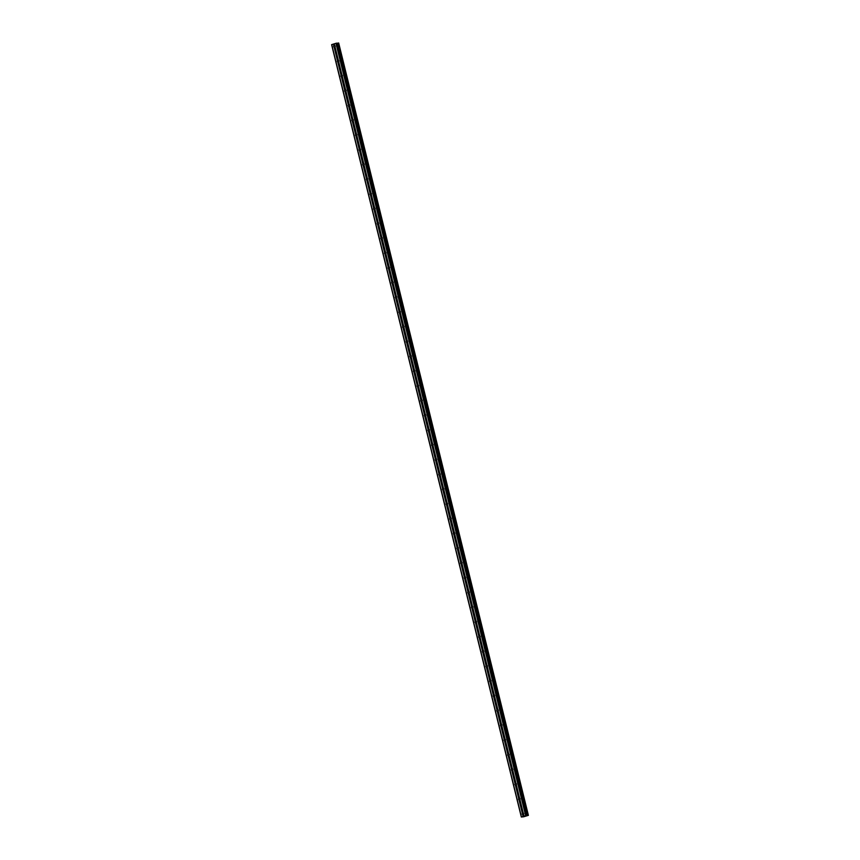 <?xml version="1.0" encoding="UTF-8"?>
<svg xmlns="http://www.w3.org/2000/svg" width="860" height="860" viewBox="0 0 860 860"><rect width="100%" height="100%" fill="white"/><g stroke="black" fill="none" stroke-linecap="round" stroke-linejoin="round"><path stroke-width="1.29" d="M523.557 814.377L523.536 814.484A0.892 0.763 85 0 1 522.869 814.689L522.665 814.646A0.892 0.763 85 0 1 522.332 813.27L522.493 813.151A0.892 0.763 85 0 1 523.159 812.947L523.224 813.001A0.892 0.763 85 0 1 523.557 814.377L523.998 816.151L528.373 815.345L523.654 816.785L521.321 817L523.998 816.151M519.934 799.617L519.913 799.725A0.892 0.763 85 0 1 519.246 799.929L519.042 799.886A0.892 0.763 85 0 1 518.709 798.51L518.87 798.392A0.892 0.763 85 0 1 519.537 798.198L519.59 798.241A0.892 0.763 85 0 1 519.934 799.617L523.224 813.001M516.312 784.868L516.279 784.976A0.892 0.763 85 0 1 515.613 785.169L515.419 785.126A0.892 0.763 85 0 1 515.086 783.761L515.237 783.632A0.892 0.763 85 0 1 515.903 783.438L515.968 783.492A0.892 0.763 85 0 1 516.312 784.868L519.59 798.241M512.678 770.108L512.657 770.216A0.892 0.763 85 0 1 511.99 770.409L511.797 770.377A0.892 0.763 85 0 1 511.453 769.001L511.614 768.883A0.892 0.763 85 0 1 512.28 768.679L512.345 768.732A0.892 0.763 85 0 1 512.678 770.108L515.968 783.492M509.055 755.349L509.034 755.456A0.892 0.763 85 0 1 508.367 755.661L508.174 755.617A0.892 0.763 85 0 1 507.83 754.241L507.991 754.123A0.892 0.763 85 0 1 508.658 753.919L508.722 753.973A0.892 0.763 85 0 1 509.055 755.349L512.345 768.732M505.433 740.589L505.411 740.696A0.892 0.763 85 0 1 504.745 740.901L504.54 740.858A0.892 0.763 85 0 1 504.207 739.482L504.368 739.363A0.892 0.763 85 0 1 505.035 739.159L505.099 739.213A0.892 0.763 85 0 1 505.433 740.589L508.722 753.973M501.81 725.829L501.788 725.937A0.892 0.763 85 0 1 501.122 726.141L500.918 726.098A0.892 0.763 85 0 1 500.584 724.722L500.735 724.604A0.892 0.763 85 0 1 501.412 724.399L501.466 724.453A0.892 0.763 85 0 1 501.81 725.829L505.099 739.213M498.187 711.07L498.155 711.177A0.892 0.763 85 0 1 497.488 711.381L497.295 711.338A0.892 0.763 85 0 1 496.951 709.962L497.112 709.844A0.892 0.763 85 0 1 497.779 709.64L497.843 709.693A0.892 0.763 85 0 1 498.187 711.07L501.466 724.453M494.554 696.31L494.532 696.417A0.892 0.763 85 0 1 493.866 696.621L493.672 696.578A0.892 0.763 85 0 1 493.328 695.202L493.489 695.084A0.892 0.763 85 0 1 494.156 694.891L494.221 694.934A0.892 0.763 85 0 1 494.554 696.31L497.843 709.693M490.931 681.561L490.909 681.668A0.892 0.763 85 0 1 490.243 681.862L490.049 681.819A0.892 0.763 85 0 1 489.706 680.453L489.867 680.324A0.892 0.763 85 0 1 490.533 680.131L490.598 680.185A0.892 0.763 85 0 1 490.931 681.561L494.221 694.934M487.308 666.801L487.287 666.909A0.892 0.763 85 0 1 486.62 667.102L486.416 667.07A0.892 0.763 85 0 1 486.083 665.694L486.244 665.575A0.892 0.763 85 0 1 486.91 665.371L486.975 665.425A0.892 0.763 85 0 1 487.308 666.801L490.598 680.185M483.685 652.041L483.664 652.149A0.892 0.763 85 0 1 482.998 652.353L482.793 652.31A0.892 0.763 85 0 1 482.46 650.934L482.611 650.816A0.892 0.763 85 0 1 483.277 650.611L483.341 650.665A0.892 0.763 85 0 1 483.685 652.041L486.975 665.425M480.063 637.282L480.031 637.389A0.892 0.763 85 0 1 479.364 637.593L479.171 637.55A0.892 0.763 85 0 1 478.827 636.174L478.988 636.056A0.892 0.763 85 0 1 479.654 635.852L479.719 635.905A0.892 0.763 85 0 1 480.063 637.282L483.341 650.665M476.429 622.522L476.408 622.629A0.892 0.763 85 0 1 475.741 622.833L475.548 622.79A0.892 0.763 85 0 1 475.204 621.414L475.365 621.296A0.892 0.763 85 0 1 476.031 621.092L476.096 621.146A0.892 0.763 85 0 1 476.429 622.522L479.719 635.905M472.806 607.762L472.785 607.87A0.892 0.763 85 0 1 472.118 608.074L471.914 608.031A0.892 0.763 85 0 1 471.581 606.655L471.742 606.537A0.892 0.763 85 0 1 472.409 606.332L472.473 606.386A0.892 0.763 85 0 1 472.806 607.762L476.096 621.146M469.184 593.002L469.162 593.11A0.892 0.763 85 0 1 468.496 593.314L468.291 593.271A0.892 0.763 85 0 1 467.958 591.895L468.119 591.777A0.892 0.763 85 0 1 468.786 591.583L468.85 591.626A0.892 0.763 85 0 1 469.184 593.002L472.473 606.386M465.561 578.253L465.539 578.361A0.892 0.763 85 0 1 464.873 578.554L464.669 578.511A0.892 0.763 85 0 1 464.335 577.146L464.486 577.017A0.892 0.763 85 0 1 465.152 576.823L465.217 576.877A0.892 0.763 85 0 1 465.561 578.253L468.85 591.626M461.938 563.493L461.906 563.601A0.892 0.763 85 0 1 461.239 563.794L461.046 563.762A0.892 0.763 85 0 1 460.702 562.386L460.863 562.268A0.892 0.763 85 0 1 461.53 562.064L461.594 562.117A0.892 0.763 85 0 1 461.938 563.493L465.217 576.877M458.305 548.734L458.283 548.841A0.892 0.763 85 0 1 457.617 549.045L457.423 549.002A0.892 0.763 85 0 1 457.079 547.626L457.24 547.508A0.892 0.763 85 0 1 457.907 547.304L457.971 547.358A0.892 0.763 85 0 1 458.305 548.734L461.594 562.117M454.682 533.974L454.66 534.082A0.892 0.763 85 0 1 453.994 534.286L453.79 534.243A0.892 0.763 85 0 1 453.456 532.867L453.618 532.748A0.892 0.763 85 0 1 454.284 532.544L454.349 532.598A0.892 0.763 85 0 1 454.682 533.974L457.971 547.358M451.059 519.214L451.038 519.322A0.892 0.763 85 0 1 450.371 519.526L450.167 519.483A0.892 0.763 85 0 1 449.834 518.107L449.995 517.989A0.892 0.763 85 0 1 450.661 517.784L450.715 517.838A0.892 0.763 85 0 1 451.059 519.214L454.349 532.598M447.437 504.454L447.415 504.562A0.892 0.763 85 0 1 446.738 504.766L446.544 504.723A0.892 0.763 85 0 1 446.211 503.347L446.362 503.229A0.892 0.763 85 0 1 447.028 503.025L447.092 503.079A0.892 0.763 85 0 1 447.437 504.454L450.715 517.838M443.814 489.695L443.781 489.802A0.892 0.763 85 0 1 443.115 490.006L442.921 489.963A0.892 0.763 85 0 1 442.577 488.587L442.739 488.469A0.892 0.763 85 0 1 443.405 488.276L443.47 488.329A0.892 0.763 85 0 1 443.814 489.695L447.092 503.079M440.18 474.946L440.159 475.053A0.892 0.763 85 0 1 439.492 475.247L439.299 475.204A0.892 0.763 85 0 1 438.955 473.838L439.116 473.709A0.892 0.763 85 0 1 439.783 473.516L439.847 473.57A0.892 0.763 85 0 1 440.18 474.946L443.47 488.329M436.558 460.186L436.536 460.293A0.892 0.763 85 0 1 435.869 460.487L435.665 460.455A0.892 0.763 85 0 1 435.332 459.079L435.493 458.96A0.892 0.763 85 0 1 436.16 458.756L436.224 458.81A0.892 0.763 85 0 1 436.558 460.186L439.847 473.57M432.935 445.426L432.913 445.534A0.892 0.763 85 0 1 432.247 445.738L432.042 445.695A0.892 0.763 85 0 1 431.709 444.319L431.87 444.201A0.892 0.763 85 0 1 432.537 443.996L432.591 444.05A0.892 0.763 85 0 1 432.935 445.426L436.224 458.81M429.312 430.666L429.28 430.774A0.892 0.763 85 0 1 428.613 430.978L428.42 430.935A0.892 0.763 85 0 1 428.087 429.559L428.237 429.441A0.892 0.763 85 0 1 428.904 429.237L428.968 429.29A0.892 0.763 85 0 1 429.312 430.666L432.591 444.05M425.678 415.907L425.657 416.014A0.892 0.763 85 0 1 424.99 416.219L424.797 416.175A0.892 0.763 85 0 1 424.453 414.8L424.614 414.681A0.892 0.763 85 0 1 425.281 414.477L425.345 414.531A0.892 0.763 85 0 1 425.678 415.907L428.968 429.29M422.056 401.147L422.034 401.254A0.892 0.763 85 0 1 421.368 401.459L421.174 401.416A0.892 0.763 85 0 1 420.83 400.04L420.991 399.921A0.892 0.763 85 0 1 421.658 399.717L421.722 399.771A0.892 0.763 85 0 1 422.056 401.147L425.345 414.531M418.433 386.387L418.411 386.505A0.892 0.763 85 0 1 417.745 386.699L417.541 386.656A0.892 0.763 85 0 1 417.207 385.28L417.369 385.162A0.892 0.763 85 0 1 418.035 384.968L418.1 385.022A0.892 0.763 85 0 1 418.433 386.387L421.722 399.771M414.81 371.638L414.789 371.746A0.892 0.763 85 0 1 414.122 371.939L413.918 371.907A0.892 0.763 85 0 1 413.585 370.531L413.746 370.402A0.892 0.763 85 0 1 414.412 370.208L414.466 370.262A0.892 0.763 85 0 1 414.81 371.638L418.1 385.022M411.188 356.879L411.155 356.986A0.892 0.763 85 0 1 410.489 357.19L410.295 357.147A0.892 0.763 85 0 1 409.962 355.771L410.113 355.653A0.892 0.763 85 0 1 410.779 355.449L410.844 355.502A0.892 0.763 85 0 1 411.188 356.879L414.466 370.262M407.554 342.119L407.533 342.226A0.892 0.763 85 0 1 406.866 342.43L406.673 342.387A0.892 0.763 85 0 1 406.329 341.012L406.49 340.893A0.892 0.763 85 0 1 407.156 340.689L407.221 340.743A0.892 0.763 85 0 1 407.554 342.119L410.844 355.502M403.931 327.359L403.91 327.466A0.892 0.763 85 0 1 403.243 327.671L403.05 327.628A0.892 0.763 85 0 1 402.706 326.252L402.867 326.133A0.892 0.763 85 0 1 403.534 325.929L403.598 325.983A0.892 0.763 85 0 1 403.931 327.359L407.221 340.743M400.308 312.599L400.287 312.707A0.892 0.763 85 0 1 399.62 312.911L399.416 312.868A0.892 0.763 85 0 1 399.083 311.492L399.244 311.374A0.892 0.763 85 0 1 399.911 311.169L399.975 311.223A0.892 0.763 85 0 1 400.308 312.599L403.598 325.983M396.686 297.839L396.664 297.947A0.892 0.763 85 0 1 395.998 298.151L395.793 298.108A0.892 0.763 85 0 1 395.46 296.732L395.621 296.614A0.892 0.763 85 0 1 396.288 296.41L396.342 296.463A0.892 0.763 85 0 1 396.686 297.839L399.975 311.223M393.063 283.08L393.031 283.198A0.892 0.763 85 0 1 392.364 283.392L392.171 283.348A0.892 0.763 85 0 1 391.837 281.973L391.988 281.854A0.892 0.763 85 0 1 392.654 281.661L392.719 281.714A0.892 0.763 85 0 1 393.063 283.08L396.342 296.463M389.429 268.331L389.408 268.438A0.892 0.763 85 0 1 388.741 268.632L388.548 268.599A0.892 0.763 85 0 1 388.204 267.224L388.365 267.094A0.892 0.763 85 0 1 389.032 266.901L389.096 266.955A0.892 0.763 85 0 1 389.429 268.331L392.719 281.714M385.807 253.571L385.785 253.678A0.892 0.763 85 0 1 385.119 253.883L384.925 253.84A0.892 0.763 85 0 1 384.581 252.464L384.742 252.345A0.892 0.763 85 0 1 385.409 252.141L385.473 252.195A0.892 0.763 85 0 1 385.807 253.571L389.096 266.955M382.184 238.811L382.162 238.919A0.892 0.763 85 0 1 381.496 239.123L381.292 239.08A0.892 0.763 85 0 1 380.958 237.704L381.12 237.586A0.892 0.763 85 0 1 381.786 237.381L381.851 237.435A0.892 0.763 85 0 1 382.184 238.811L385.473 252.195M378.561 224.051L378.54 224.159A0.892 0.763 85 0 1 377.873 224.363L377.669 224.32A0.892 0.763 85 0 1 377.336 222.944L377.486 222.826A0.892 0.763 85 0 1 378.163 222.622L378.217 222.675A0.892 0.763 85 0 1 378.561 224.051L381.851 237.435M374.938 209.292L374.906 209.399A0.892 0.763 85 0 1 374.24 209.603L374.046 209.56A0.892 0.763 85 0 1 373.713 208.184L373.863 208.066A0.892 0.763 85 0 1 374.53 207.862L374.594 207.916A0.892 0.763 85 0 1 374.938 209.292L378.217 222.675M371.305 194.532L371.284 194.639A0.892 0.763 85 0 1 370.617 194.844L370.423 194.801A0.892 0.763 85 0 1 370.079 193.425L370.241 193.306A0.892 0.763 85 0 1 370.907 193.102L370.972 193.156A0.892 0.763 85 0 1 371.305 194.532L374.594 207.916M367.682 179.772L367.661 179.891A0.892 0.763 85 0 1 366.994 180.084L366.801 180.041A0.892 0.763 85 0 1 366.457 178.676L366.618 178.547A0.892 0.763 85 0 1 367.285 178.353L367.349 178.407A0.892 0.763 85 0 1 367.682 179.772L370.972 193.156M364.06 165.023L364.038 165.131A0.892 0.763 85 0 1 363.371 165.324L363.167 165.292A0.892 0.763 85 0 1 362.834 163.916L362.995 163.787A0.892 0.763 85 0 1 363.662 163.594L363.726 163.647A0.892 0.763 85 0 1 364.06 165.023L367.349 178.407M360.437 150.263L360.415 150.371A0.892 0.763 85 0 1 359.749 150.575L359.544 150.532A0.892 0.763 85 0 1 359.211 149.156L359.362 149.038A0.892 0.763 85 0 1 360.028 148.834L360.093 148.887A0.892 0.763 85 0 1 360.437 150.263L363.726 163.647M356.814 135.504L356.782 135.611A0.892 0.763 85 0 1 356.115 135.815L355.922 135.772A0.892 0.763 85 0 1 355.578 134.397L355.739 134.278A0.892 0.763 85 0 1 356.406 134.074L356.47 134.128A0.892 0.763 85 0 1 356.814 135.504L360.093 148.887M353.18 120.744L353.159 120.852A0.892 0.763 85 0 1 352.492 121.056L352.299 121.013A0.892 0.763 85 0 1 351.955 119.637L352.116 119.519A0.892 0.763 85 0 1 352.783 119.314L352.847 119.368A0.892 0.763 85 0 1 353.18 120.744L356.47 134.128M349.558 105.984L349.536 106.092A0.892 0.763 85 0 1 348.87 106.296L348.665 106.253A0.892 0.763 85 0 1 348.332 104.877L348.493 104.759A0.892 0.763 85 0 1 349.16 104.555L349.224 104.608A0.892 0.763 85 0 1 349.558 105.984L352.847 119.368M345.935 91.224L345.913 91.332A0.892 0.763 85 0 1 345.247 91.536L345.043 91.493A0.892 0.763 85 0 1 344.709 90.117L344.871 89.999A0.892 0.763 85 0 1 345.537 89.806L345.602 89.849A0.892 0.763 85 0 1 345.935 91.224L349.224 104.608M342.312 76.465L342.291 76.583A0.892 0.763 85 0 1 341.624 76.776L341.42 76.733A0.892 0.763 85 0 1 341.087 75.368L341.237 75.239A0.892 0.763 85 0 1 341.904 75.046L341.968 75.099A0.892 0.763 85 0 1 342.312 76.465L345.602 89.849M338.69 61.716L338.657 61.823A0.892 0.763 85 0 1 337.991 62.017L337.797 61.984A0.892 0.763 85 0 1 337.453 60.608L337.614 60.49A0.892 0.763 85 0 1 338.281 60.286L338.346 60.34A0.892 0.763 85 0 1 338.69 61.716L341.968 75.099M333.712 46.623A0.892 0.763 85 0 1 333.831 45.849L333.992 45.73A0.892 0.763 85 0 1 334.658 45.526L334.723 45.58A0.892 0.763 85 0 1 335.056 46.956L335.035 47.063A0.892 0.763 85 0 1 334.368 47.268L334.175 47.225A0.892 0.763 85 0 1 333.712 46.623M521.321 817L331.616 44.655L335.948 43.301L337.023 43.14L526.761 815.495L337.023 43.14M337.098 43.301L527.309 815.549M528.384 815.345L338.679 43L528.384 815.355L338.679 43L337.593 43.204M524.847 816.14L525.912 815.936M524.202 816.333L524.858 816.226M335.056 46.956L338.346 60.34M335.948 43.301L525.654 815.645M334.282 43.806L334.723 45.58M335.035 47.063L338.281 60.286M334.368 47.268L337.614 60.49M334.175 47.225L337.453 60.608M338.657 61.823L341.904 75.046M337.991 62.017L341.237 75.239M337.797 61.984L341.087 75.368M342.291 76.583L345.537 89.806M341.624 76.776L344.871 89.999M341.42 76.733L344.709 90.117M345.913 91.332L349.16 104.555M345.247 91.536L348.493 104.759M345.043 91.493L348.332 104.877M349.536 106.092L352.783 119.314M348.87 106.296L352.116 119.519M348.665 106.253L351.955 119.637M353.159 120.852L356.406 134.074M352.492 121.056L355.739 134.278M352.299 121.013L355.578 134.397M356.782 135.611L360.028 148.834M356.115 135.815L359.362 149.038M355.922 135.772L359.211 149.156M360.415 150.371L363.662 163.594M359.749 150.575L362.995 163.787M359.544 150.532L362.834 163.916M364.038 165.131L367.285 178.353M363.371 165.324L366.618 178.547M363.167 165.292L366.457 178.676M367.661 179.891L370.907 193.102M366.994 180.084L370.241 193.306M366.801 180.041L370.079 193.425M371.284 194.639L374.53 207.862M370.617 194.844L373.863 208.066M370.423 194.801L373.713 208.184M374.906 209.399L378.163 222.622M374.24 209.603L377.486 222.826M374.046 209.56L377.336 222.944M378.54 224.159L381.786 237.381M377.873 224.363L381.12 237.586M377.669 224.32L380.958 237.704M382.162 238.919L385.409 252.141M381.496 239.123L384.742 252.345M381.292 239.08L384.581 252.464M385.785 253.678L389.032 266.901M385.119 253.883L388.365 267.094M384.925 253.84L388.204 267.224M389.408 268.438L392.654 281.661M388.741 268.632L391.988 281.854M388.548 268.599L391.837 281.973M393.031 283.198L396.288 296.41M392.364 283.392L395.621 296.614M392.171 283.348L395.46 296.732M396.664 297.947L399.911 311.169M395.998 298.151L399.244 311.374M395.793 298.108L399.083 311.492M400.287 312.707L403.534 325.929M399.62 312.911L402.867 326.133M399.416 312.868L402.706 326.252M403.91 327.466L407.156 340.689M403.243 327.671L406.49 340.893M403.05 327.628L406.329 341.012M407.533 342.226L410.779 355.449M406.866 342.43L410.113 355.653M406.673 342.387L409.962 355.771M411.155 356.986L414.412 370.208M410.489 357.19L413.746 370.402M410.295 357.147L413.585 370.531M414.789 371.746L418.035 384.968M414.122 371.939L417.369 385.162M413.918 371.907L417.207 385.28M418.411 386.505L421.658 399.717M417.745 386.699L420.991 399.921M417.541 386.656L420.83 400.04M422.034 401.254L425.281 414.477M421.368 401.459L424.614 414.681M421.174 401.416L424.453 414.8M425.657 416.014L428.904 429.237M424.99 416.219L428.237 429.441M424.797 416.175L428.087 429.559M429.28 430.774L432.537 443.996M428.613 430.978L431.87 444.201M428.42 430.935L431.709 444.319M432.913 445.534L436.16 458.756M432.247 445.738L435.493 458.96M432.042 445.695L435.332 459.079M436.536 460.293L439.783 473.516M435.869 460.487L439.116 473.709M435.665 460.455L438.955 473.838M440.159 475.053L443.405 488.276M439.492 475.247L442.739 488.469M439.299 475.204L442.577 488.587M443.781 489.802L447.028 503.025M443.115 490.006L446.362 503.229M442.921 489.963L446.211 503.347M447.415 504.562L450.661 517.784M446.738 504.766L449.995 517.989M446.544 504.723L449.834 518.107M451.038 519.322L454.284 532.544M450.371 519.526L453.618 532.748M450.167 519.483L453.456 532.867M454.66 534.082L457.907 547.304M453.994 534.286L457.24 547.508M453.79 534.243L457.079 547.626M458.283 548.841L461.53 562.064M457.617 549.045L460.863 562.268M457.423 549.002L460.702 562.386M461.906 563.601L465.152 576.823M461.239 563.794L464.486 577.017M461.046 563.762L464.335 577.146M465.539 578.361L468.786 591.583M464.873 578.554L468.119 591.777M464.669 578.511L467.958 591.895M469.162 593.11L472.409 606.332M468.496 593.314L471.742 606.537M468.291 593.271L471.581 606.655M472.785 607.87L476.031 621.092M472.118 608.074L475.365 621.296M471.914 608.031L475.204 621.414M476.408 622.629L479.654 635.852M475.741 622.833L478.988 636.056M475.548 622.79L478.827 636.174M480.031 637.389L483.277 650.611M479.364 637.593L482.611 650.816M479.171 637.55L482.46 650.934M483.664 652.149L486.91 665.371M482.998 652.353L486.244 665.575M482.793 652.31L486.083 665.694M487.287 666.909L490.533 680.131M486.62 667.102L489.867 680.324M486.416 667.07L489.706 680.453M490.909 681.668L494.156 694.891M490.243 681.862L493.489 695.084M490.049 681.819L493.328 695.202M494.532 696.417L497.779 709.64M493.866 696.621L497.112 709.844M493.672 696.578L496.951 709.962M498.155 711.177L501.412 724.399M497.488 711.381L500.735 724.604M497.295 711.338L500.584 724.722M501.788 725.937L505.035 739.159M501.122 726.141L504.368 739.363M500.918 726.098L504.207 739.482M505.411 740.696L508.658 753.919M504.745 740.901L507.991 754.123M504.54 740.858L507.83 754.241M509.034 755.456L512.28 768.679M508.367 755.661L511.614 768.883M508.174 755.617L511.453 769.001M512.657 770.216L515.903 783.438M511.99 770.409L515.237 783.632M511.797 770.377L515.086 783.761M516.279 784.976L519.537 798.198M515.613 785.169L518.87 798.392M515.419 785.126L518.709 798.51M519.913 799.725L523.159 812.947M519.246 799.929L522.493 813.151M519.042 799.886L522.332 813.27M523.536 814.484L523.944 816.183M522.869 814.689L523.278 816.376M522.665 814.646L523.106 816.419M336.464 43.194L526.169 815.538M337.668 43.194L527.373 815.538M331.734 44.58L521.439 816.925M333.4 44.075L333.831 45.849M333.572 44.032L333.992 45.73M334.239 43.838L334.658 45.526M337.195 43.29L526.9 815.635M337.346 43.258L527.051 815.613M338.292 43.054L527.997 815.398M338.356 43.043L528.062 815.387M338.41 43.032L528.115 815.377M338.485 43.011L528.19 815.366M337.055 43.151L526.761 815.495"/></g></svg>
